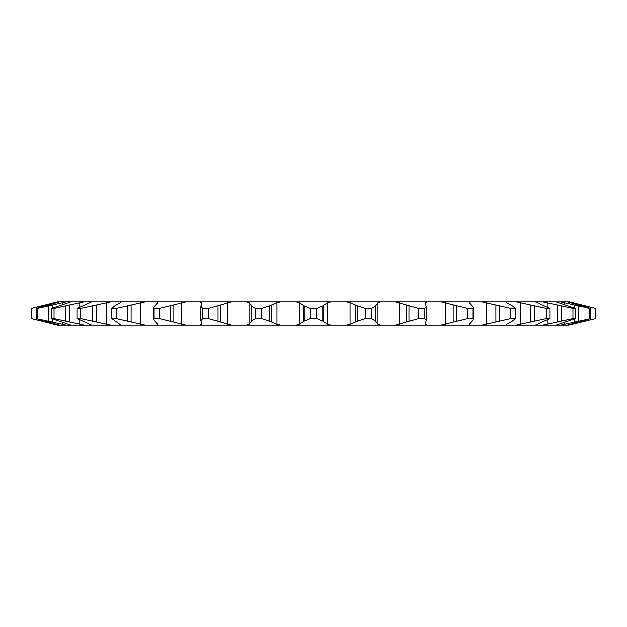 <?xml version="1.0" encoding="UTF-8"?>
<svg xmlns="http://www.w3.org/2000/svg" width="627" height="627" viewBox="0 0 627 627"><rect width="100%" height="100%" fill="white"/><g stroke="black" fill="none" stroke-linecap="round" stroke-linejoin="round"><path stroke-width="0.94" d="M120.776 324.825L111.778 318.477L116.222 318.477L145.158 325.037L157.259 325.037L157.839 324.198L153.591 319.409L154.14 318.477L159.368 318.477L186.007 325.037L199.809 325.037L201.283 324.198L201.698 323.015L200.711 320.342M34.603 319.276L57.566 325.037L59.683 325.037L36.178 318.477L36.178 308.523L59.683 301.963L569.434 301.963L595.65 308.523L568.854 301.963M59.683 325.037L70.969 325.037L51.641 318.477L51.641 308.523L70.969 301.963M70.969 325.037L91.581 325.037L77.168 318.477L77.168 308.523L91.581 301.963M145.158 301.963L116.222 308.523L111.771 308.413L111.771 318.587L111.778 308.523L114.717 305.984L120.376 302.802L120.713 301.963M154.14 318.477L154.14 308.523L153.591 307.591L157.839 302.802L157.259 301.963M200.899 321.016L202.631 318.477L202.631 308.523L200.899 305.984L201.698 303.985L201.283 302.802L199.809 301.963M427.191 301.963L425.717 302.802L425.302 303.985L426.289 306.658L426.289 320.342L425.302 323.015L425.717 324.198L427.191 325.037L440.993 325.037L467.632 318.477L472.86 318.477L473.409 319.409L469.145 324.324M469.741 301.963L469.161 302.802L473.409 307.591L473.409 319.409M506.624 302.802L506.287 301.963L506.624 302.802L512.283 305.984L515.229 308.413L515.229 318.587L512.283 321.016L506.624 324.198L506.287 325.037L516.217 325.037L546.336 318.477L549.832 318.477L535.419 325.037L542.802 325.037L572.953 318.477L575.359 318.477L556.031 325.037L560.569 325.037L590.822 318.477L567.317 325.037L568.854 325.037L595.65 318.477L595.634 308.523L592.397 307.724M31.35 318.477L31.35 308.523L31.366 318.477L58.146 325.037M58.146 301.963L31.366 308.523L57.566 301.963L59.683 301.963M36.178 318.477L66.431 325.037M51.641 318.477L54.047 318.477L84.198 325.037M91.581 325.037L145.158 325.037M77.168 318.477L80.664 318.477L110.783 325.037M157.259 325.037L186.007 325.037M199.809 325.037L246.732 325.037L249.037 324.198L251.364 321.016L255.377 318.477L261.537 318.477L269.571 321.016L276.954 324.198L280.637 325.037L296.218 325.037L299.267 324.198L304.22 321.016L310.357 318.477L316.643 318.477L322.78 321.016L327.733 324.198L330.782 325.037L346.363 325.037L350.046 324.198L357.429 321.016L365.463 318.477L371.623 318.477L375.636 321.016L377.963 324.198L380.268 325.037L395.253 325.037L418.562 318.477L424.369 318.477L426.289 320.342M202.631 318.477L208.438 318.477L231.747 325.037M246.732 325.037L280.637 325.037M296.218 325.037L330.782 325.037M346.363 325.037L380.268 325.037M395.253 325.037L427.191 325.037M440.993 325.037L481.842 325.037L510.778 318.477L515.229 318.587M469.161 324.198L469.741 325.037M481.842 325.037L506.287 325.037L506.624 324.198M516.217 325.037L535.419 325.037M542.802 325.037L556.031 325.037M560.569 325.037L567.317 325.037M568.854 325.037L595.65 318.477L595.65 308.523M36.178 308.523L37.401 308.523L37.401 318.477M51.641 308.523L54.047 308.523L54.047 318.477M77.168 308.523L80.664 308.523L80.664 318.477M116.222 308.523L116.222 318.477M154.14 308.523L159.368 308.523L159.368 318.477M202.631 308.523L208.438 308.523L208.438 318.477M255.377 318.477L255.377 308.523L261.537 308.523L261.537 318.477M310.357 318.477L310.357 308.523L316.643 308.523L316.643 318.477M365.463 318.477L365.463 308.523L371.623 308.523L371.623 318.477M418.562 318.477L418.562 308.523L424.369 308.523L424.369 318.477M467.632 318.477L467.632 308.523L472.86 308.523L472.86 318.477M510.778 318.477L510.778 308.523L515.222 308.523L515.222 318.477M546.336 318.477L546.336 308.523L549.832 308.523L549.832 318.477M572.953 318.477L572.953 308.523L575.359 308.523L575.359 318.477M589.599 318.477L589.599 308.523L590.822 308.523L590.822 318.477M66.431 301.963L37.401 308.523M84.198 301.963L54.047 308.523M110.783 301.963L80.664 308.523M186.007 301.963L159.368 308.523M200.711 320.295L200.899 305.984M231.747 301.963L208.438 308.523M255.377 308.523L251.364 305.984L249.037 302.802L246.732 301.963M280.637 301.963L276.954 302.802L269.571 305.984L261.537 308.523M310.357 308.523L304.22 305.984L299.267 302.802L296.218 301.963M330.782 301.963L327.733 302.802L322.78 305.984L316.643 308.523M365.463 308.523L357.429 305.984L350.046 302.802L346.363 301.963M380.268 301.963L377.963 302.802L375.636 305.984L371.623 308.523M418.562 308.523L395.253 301.963M426.289 306.658L424.369 308.523M467.632 308.523L440.993 301.963M473.409 307.591L472.86 308.523M510.778 308.523L481.842 301.963M546.336 308.523L516.217 301.963M535.419 301.963L549.832 308.523M572.953 308.523L542.802 301.963M556.031 301.963L575.359 308.523M589.599 308.523L560.569 301.963M567.317 301.963L590.822 308.523M572.38 302.802L572.38 303.413M572.38 323.587L572.38 324.198M581.699 305.083L581.699 305.921M581.699 321.079L581.699 321.917M585.344 305.984L585.344 306.909M585.344 320.091L585.344 321.016M564.629 302.802L564.629 304.91M564.629 322.09L564.629 324.198M574.544 305.083L574.544 308.155M574.544 318.845L574.544 321.917M578.306 305.984L578.306 321.016M547.23 302.802L547.23 306.995M547.23 320.005L547.23 324.198M557.356 305.083L557.356 321.917M561.102 305.984L561.102 321.016M520.849 302.802L520.849 324.198M530.803 305.083L530.803 321.917M534.376 305.984L534.376 321.016M486.497 302.802L486.497 324.198M495.894 305.083L495.894 321.917M499.163 305.984L499.163 321.016M425.717 302.802L425.717 305.278M425.717 321.722L425.717 324.198M445.491 302.802L445.491 324.198M453.972 305.083L453.972 321.917M456.809 305.984L456.809 321.016M375.636 305.984L375.636 321.016M375.879 305.083L375.879 321.917M377.963 302.802L377.963 324.198M399.423 302.802L399.423 324.198M406.657 305.083L406.657 321.917M408.961 305.984L408.961 321.016M322.78 305.984L322.78 321.016M323.759 305.083L323.759 321.917M327.733 302.802L327.733 324.198M350.046 302.802L350.046 324.198M355.76 305.083L355.76 321.917M357.429 305.984L357.429 321.016M269.571 305.984L269.571 321.016M271.24 305.083L271.24 321.917M276.954 302.802L276.954 324.198M299.267 302.802L299.267 324.198M303.241 305.083L303.241 321.917M304.22 305.984L304.22 321.016M218.039 305.984L218.039 321.016M220.343 305.083L220.343 321.917M227.577 302.802L227.577 324.198M249.037 302.802L249.037 324.198M251.121 305.083L251.121 321.917M251.364 305.984L251.364 321.016M170.191 305.984L170.191 321.016M173.028 305.083L173.028 321.917M181.509 302.802L181.509 324.198M201.283 302.802L201.283 305.278M201.283 321.722L201.283 324.198M127.837 305.984L127.837 321.016M131.106 305.083L131.106 321.917M140.503 302.802L140.503 324.198M92.624 305.984L92.624 321.016M96.197 305.083L96.197 321.917M106.151 302.802L106.151 324.198M65.898 305.984L65.898 321.016M69.644 305.083L69.644 321.917M79.77 302.802L79.77 306.995M79.77 320.005L79.77 324.198M48.694 305.984L48.694 321.016M52.456 305.083L52.456 308.155M52.456 318.845L52.456 321.917M62.371 302.802L62.371 304.91M62.371 322.09L62.371 324.198M41.656 305.984L41.656 306.909M41.656 320.091L41.656 321.016M45.301 305.083L45.301 305.921M45.301 321.079L45.301 321.917M54.62 302.802L54.62 303.413M54.62 323.587L54.62 324.198M153.591 307.591L153.591 319.409"/></g></svg>
